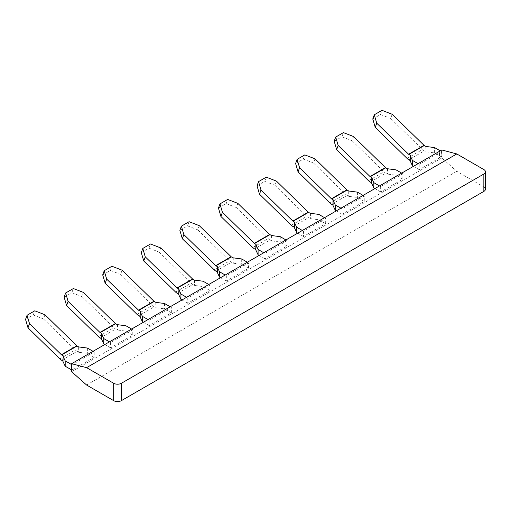 <?xml version="1.0" encoding="UTF-8"?>
<svg xmlns="http://www.w3.org/2000/svg" width="511" height="511" viewBox="0 0 511 511"><rect width="100%" height="100%" fill="white"/><g stroke="black" fill="none" stroke-linecap="round" stroke-linejoin="round"><path stroke-width="0.38" stroke-dasharray="2.56 1.92" d="M441.798 149.966L441.798 157.982L456.789 171.313L483.853 186.937L483.853 169.563M485.45 189.166A5.455 3.149 0 0 0 483.853 186.937M86.608 385.032L456.789 171.313M71.623 371.701L441.798 157.982M110.587 342.523L110.587 347.87L132.771 335.063L132.771 329.716L110.587 342.523L109.431 341.853M122.11 270.191L120.602 274.375L152.463 305.437A7.639 4.407 -120 0 0 154.22 306.792L155.817 307.711L164.536 308.848L171.351 312.789L149.167 325.596L149.167 320.25L148.011 319.579M171.351 312.789L171.351 307.443L149.167 320.25M160.69 247.918L159.183 252.102L191.044 283.164A7.639 4.407 -120 0 0 192.8 284.518L194.397 285.438L203.116 286.575L209.932 290.51L187.748 303.323L187.748 297.977L186.592 297.306M209.932 290.51L209.932 285.164L187.748 297.977M199.271 225.645L197.763 229.829L229.624 260.891A7.639 4.407 -120 0 0 231.381 262.245L232.978 263.165L241.697 264.302L248.512 268.237L226.328 281.044L226.328 275.697L225.172 275.033M248.512 268.237L248.512 262.89L226.328 275.697M276.432 181.098L274.924 185.282L306.785 216.345A7.639 4.407 -120 0 0 308.542 217.699L310.132 218.619L318.858 219.756L325.673 223.69L303.489 236.497L303.489 231.151L302.333 230.487M325.673 223.69L325.673 218.344L303.489 231.151M264.909 253.424L264.909 258.77L287.093 245.963L287.093 240.617L264.909 253.424L263.753 252.76M353.593 136.546L352.085 140.736L383.94 171.792A7.639 4.407 -120 0 0 385.703 173.146L387.293 174.072L396.019 175.209L402.834 179.144L380.65 191.951L380.65 186.604L379.494 185.934M402.834 179.144L402.834 173.797L380.65 186.604M342.07 208.878L342.07 214.224L364.254 201.417L364.254 196.071L342.07 208.878L340.914 208.207M73.935 363.685L73.935 369.031L94.19 357.336L94.19 351.99L73.935 363.685L71.623 364.573M419.231 164.331L419.231 169.678L439.486 157.982L439.486 152.636L419.231 164.331L418.075 163.661M131.614 329.046L132.771 329.716M83.529 292.464L82.022 296.655L113.883 327.711A7.639 4.407 -120 0 0 115.639 329.065L117.236 329.985L125.955 331.128L132.771 335.063M110.587 347.87L104.8 344.529M101.51 339.061L101.51 338.729M149.167 325.596L143.38 322.256M140.091 316.788L140.091 316.456M170.195 306.772L171.351 307.443M187.748 303.323L181.961 299.976M178.671 294.515L178.671 294.183M208.775 284.499L209.932 285.164M226.328 281.044L220.541 277.703M217.252 272.242L217.252 271.909M247.356 262.226L248.512 262.89M303.489 236.497L297.702 233.157M294.413 227.695L294.413 227.357M324.517 217.673L325.673 218.344M285.936 239.953L287.093 240.617M237.851 203.372L236.344 207.555L268.205 238.618A7.639 4.407 -120 0 0 269.961 239.972L271.552 240.892L280.277 242.029L287.093 245.963M264.909 258.77L259.122 255.43M255.832 249.968L255.832 249.636M380.65 191.951L374.863 188.61M371.574 183.149L371.574 182.81M401.678 173.127L402.834 173.797M363.097 195.4L364.254 196.071M315.012 158.825L313.505 163.009L345.359 194.065A7.639 4.407 -120 0 0 347.122 195.426L348.713 196.345L357.438 197.482L364.254 201.417M342.07 214.224L336.283 210.883M332.993 205.422L332.993 205.083M44.949 314.744L43.441 318.928L75.302 349.984A7.639 4.407 -120 0 0 77.059 351.344L78.656 352.264L87.375 353.401L94.19 357.336M73.935 369.031L71.623 369.919M62.93 361.341L62.93 361.002M73.897 369.006L73.897 363.66M93.034 351.319L94.19 351.99M392.173 114.272L390.666 118.456L422.52 149.519A7.639 4.407 -120 0 0 424.283 150.873L425.874 151.793L434.599 152.93L441.376 156.845L439.486 157.982M419.231 169.678L413.444 166.337M410.154 160.869L410.154 160.537M440.258 150.854L441.376 151.499L439.486 152.636M439.447 152.617L439.447 157.956M125.955 325.782L125.955 331.128M117.524 324.472L117.524 329.819M117.236 324.645L117.236 329.985M101.804 333.549L101.804 338.895M164.536 303.502L164.536 308.848M156.104 302.199L156.104 307.545M155.817 302.365L155.817 307.711M140.384 311.276L140.384 316.622M203.116 281.229L203.116 286.575M194.685 279.926L194.685 285.272M194.397 280.092L194.397 285.438M178.965 289.002L178.965 294.349M241.697 258.956L241.697 264.302M233.265 257.653L233.265 262.999M232.978 257.819L232.978 263.165M217.545 266.729L217.545 272.076M318.858 214.409L318.858 219.756M310.426 213.106L310.426 218.453M310.132 213.272L310.132 218.619M294.7 222.183L294.7 227.529M280.277 236.682L280.277 242.029M271.846 235.379L271.846 240.726M271.552 235.545L271.552 240.892M256.12 244.456L256.12 249.802M396.019 169.863L396.019 175.209M387.587 168.553L387.587 173.9M387.293 168.726L387.293 174.072M371.861 177.63L371.861 182.976M357.438 192.136L357.438 197.482M349.007 190.833L349.007 196.179M348.713 190.999L348.713 196.345M333.281 199.91L333.281 205.256M87.375 348.055L87.375 353.401M78.943 346.752L78.943 352.092M78.656 346.918L78.656 352.264M63.223 355.828L63.223 361.168M71.968 370.117L71.968 364.771M441.376 151.499L441.376 156.845M434.599 152.93L434.599 147.59M426.168 151.626L426.168 146.28M425.874 146.446L425.874 151.793M410.442 155.357L410.442 160.703M64.131 297.172L71.847 292.72L82.022 296.655M102.711 274.899L110.427 270.447L120.602 274.375M141.292 252.626L149.008 248.174L159.183 252.102M179.872 230.352L187.588 225.894L197.763 229.829M257.033 185.806L264.749 181.348L274.924 185.282M218.453 208.079L226.169 203.621L236.344 207.555M334.194 141.253L341.91 136.801L352.085 140.736M295.614 163.526L303.33 159.074L313.505 163.009M25.55 319.445L33.266 314.993L43.441 318.928M372.775 118.98L380.491 114.528L390.666 118.456M71.847 292.72L73.354 288.536M110.427 270.447L111.935 266.263M149.008 248.174L150.515 243.99M187.588 225.894L189.096 221.71M264.749 181.348L266.257 177.164M226.169 203.621L227.676 199.437M341.91 136.801L343.418 132.617M303.33 159.074L304.837 154.89M33.266 314.993L34.774 310.809M380.491 114.528L381.998 110.344M100.207 337.975L115.639 329.065M138.788 315.702L154.22 306.792M177.368 293.429L192.8 284.518M215.949 271.156L231.381 262.245M293.11 226.609L308.542 217.699M254.529 248.883L269.961 239.972M370.271 182.057L385.703 173.146M331.69 204.33L347.122 195.426M61.627 360.249L77.059 351.344M408.851 159.783L424.283 150.873M98.451 336.621L113.883 327.711M137.031 314.348L152.463 305.437M175.612 292.075L191.044 283.164M214.192 269.802L229.624 260.891M291.353 225.249L306.785 216.345M252.773 247.528L268.205 238.618M368.508 180.702L383.94 171.792M329.934 202.976L345.359 194.065M59.87 358.894L75.302 349.984M407.088 158.429L422.52 149.519"/><path stroke-width="0.77" d="M86.608 367.658L456.789 153.939L483.853 169.563A5.455 3.149 180 0 1 485.45 171.792A5.455 3.149 180 0 1 483.853 174.021L483.853 191.395L121.388 400.656A5.455 3.149 180 0 1 113.672 400.656L113.672 383.282L86.608 367.658L71.623 363.685L71.623 371.701L86.608 385.032L113.672 400.656M121.388 400.656L121.388 383.282A5.455 3.149 180 0 1 113.672 383.282M121.388 383.282L483.853 174.021M456.789 153.939L441.798 149.966L71.623 363.685M483.853 191.395A5.455 3.149 0 0 0 485.45 189.166L485.45 171.792M109.431 341.853L103.771 338.589L101.51 333.721L101.804 333.549L100.207 332.629A1.092 0.632 60 0 1 99.958 332.437L68.097 301.375L65.638 292.988L73.354 288.536L83.529 292.464L115.39 323.527A1.092 0.632 -120 0 0 115.639 323.719L117.236 324.645L125.955 325.782L131.614 329.046M104.8 344.529L103.771 343.935L101.51 339.061L101.51 333.721M101.51 338.729L100.207 337.975A7.639 4.407 60 0 1 98.451 336.621L66.59 305.559L68.097 301.375M143.38 322.256L142.352 321.662L140.091 316.788L140.384 311.276L138.788 310.356A1.092 0.632 60 0 1 138.538 310.164L106.678 279.102L104.218 270.715L111.935 266.263L122.11 270.191L153.971 301.254A1.092 0.632 -120 0 0 154.22 301.445L155.817 302.365L164.536 303.502L170.195 306.772M140.091 316.456L138.788 315.702A7.639 4.407 60 0 1 137.031 314.348L105.17 283.286L106.678 279.102M148.011 319.579L142.352 316.315L140.091 311.442M181.961 299.976L180.932 299.382L178.671 294.515L178.965 289.002L177.368 288.083A1.092 0.632 60 0 1 177.119 287.891L145.258 256.829L142.799 248.442L150.515 243.99L160.69 247.918L192.551 278.98A1.092 0.632 -120 0 0 192.8 279.172L194.397 280.092L203.116 281.229L208.775 284.499M178.671 294.183L177.368 293.429A7.639 4.407 60 0 1 175.612 292.075L143.751 261.012L145.258 256.829M186.592 297.306L180.932 294.036L178.671 289.169M220.541 277.703L219.513 277.109L217.252 272.242L217.545 266.729L215.949 265.809A1.092 0.632 60 0 1 215.699 265.618L183.839 234.555L181.379 226.169L189.096 221.71L199.271 225.645L231.132 256.707A1.092 0.632 -120 0 0 231.381 256.899L232.978 257.819L241.697 258.956L247.356 262.226M217.252 271.909L215.949 271.156A7.639 4.407 60 0 1 214.192 269.802L182.331 238.739L183.839 234.555M225.172 275.033L219.513 271.763L217.252 266.895M297.702 233.157L296.674 232.562L294.413 227.695L294.7 222.183L293.11 221.263A1.092 0.632 60 0 1 292.86 221.065L261 190.009L258.54 181.622L266.257 177.164L276.432 181.098L308.293 212.154A1.092 0.632 -120 0 0 308.542 212.352L310.132 213.272L318.858 214.409L324.517 217.673M294.413 227.357L293.11 226.609A7.639 4.407 60 0 1 291.353 225.249L259.492 194.193L261 190.009M302.333 230.487L296.674 227.216L294.413 222.349M263.753 252.76L258.093 249.489L255.832 244.622L256.12 244.456L254.529 243.536A1.092 0.632 60 0 1 254.28 243.338L222.419 212.282L219.96 203.895L227.676 199.437L237.851 203.372L269.712 234.434A1.092 0.632 -120 0 0 269.961 234.626L271.552 235.545L280.277 236.682L285.936 239.953M259.122 255.43L258.093 254.836L255.832 249.968L255.832 244.622M255.832 249.636L254.529 248.883A7.639 4.407 60 0 1 252.773 247.528L220.912 216.466L222.419 212.282M374.863 188.61L373.835 188.016L371.574 183.149L371.861 177.63L370.271 176.71A1.092 0.632 60 0 1 370.015 176.519L338.161 145.456L335.701 137.069L343.418 132.617L353.593 136.546L385.447 167.608A1.092 0.632 -120 0 0 385.703 167.806L387.293 168.726L396.019 169.863L401.678 173.127M371.574 182.81L370.271 182.057A7.639 4.407 60 0 1 368.508 180.702L336.653 149.64L338.161 145.456M379.494 185.934L373.835 182.67L371.574 177.802M340.914 208.207L335.254 204.943L332.993 200.076L333.281 199.91L331.69 198.99A1.092 0.632 60 0 1 331.435 198.792L299.58 167.729L297.121 159.343L304.837 154.89L315.012 158.825L346.867 189.881A1.092 0.632 -120 0 0 347.122 190.079L348.713 190.999L357.438 192.136L363.097 195.4M336.283 210.883L335.254 210.289L332.993 205.422L332.993 200.076M332.993 205.083L331.69 204.33A7.639 4.407 60 0 1 329.934 202.976L298.073 171.92L299.58 167.729M71.623 369.919L65.191 366.208L62.93 361.341L63.223 355.828L61.627 354.902A1.092 0.632 60 0 1 61.377 354.711L29.517 323.648L27.057 315.261L34.774 310.809L44.949 314.744L76.81 345.8A1.092 0.632 -120 0 0 77.059 345.998L78.656 346.918L87.375 348.055L93.034 351.319M62.93 361.002L61.627 360.249A7.639 4.407 60 0 1 59.87 358.894L28.009 327.838L29.517 323.648M71.623 364.573L65.191 360.862L62.93 355.995M413.444 166.337L412.415 165.743L410.154 160.869L410.442 155.357L408.851 154.437A1.092 0.632 60 0 1 408.596 154.245L376.741 123.183L374.282 114.796L381.998 110.344L392.173 114.272L424.028 145.335A1.092 0.632 -120 0 0 424.283 145.526L425.874 146.446L434.599 147.59L440.258 150.854M410.154 160.537L408.851 159.783A7.639 4.407 60 0 1 407.088 158.429L375.234 127.367L376.741 123.183M418.075 163.661L412.415 160.397L410.154 155.523M103.771 338.589L103.771 343.935M142.352 321.662L142.352 316.315M180.932 299.382L180.932 294.036M219.513 277.109L219.513 271.763M296.674 232.562L296.674 227.216M258.093 249.489L258.093 254.836M373.835 188.016L373.835 182.67M335.254 204.943L335.254 210.289M65.191 366.208L65.191 360.862M412.415 160.397L412.415 165.743M66.59 305.559L64.131 297.172L65.638 292.988M105.17 283.286L102.711 274.899L104.218 270.715M143.751 261.012L141.292 252.626L142.799 248.442M182.331 238.739L179.872 230.352L181.379 226.169M259.492 194.193L257.033 185.806L258.54 181.622M220.912 216.466L218.453 208.079L219.96 203.895M336.653 149.64L334.194 141.253L335.701 137.069M298.073 171.92L295.614 163.526L297.121 159.343M28.009 327.838L25.55 319.445L27.057 315.261M375.234 127.367L372.775 118.98L374.282 114.796M100.207 332.629L115.639 323.719M138.788 310.356L154.22 301.445M177.368 288.083L192.8 279.172M215.949 265.809L231.381 256.899M293.11 221.263L308.542 212.352M254.529 243.536L269.961 234.626M370.271 176.71L385.703 167.806M331.69 198.99L347.122 190.079M61.627 354.902L77.059 345.998M408.851 154.437L424.283 145.526M99.958 332.437L115.39 323.527M138.538 310.164L153.971 301.254M177.119 287.891L192.551 278.98M215.699 265.618L231.132 256.707M292.86 221.065L308.293 212.154M254.28 243.338L269.712 234.434M370.015 176.519L385.447 167.608M331.435 198.792L346.867 189.881M61.377 354.711L76.81 345.8M408.596 154.245L424.028 145.335"/></g></svg>
